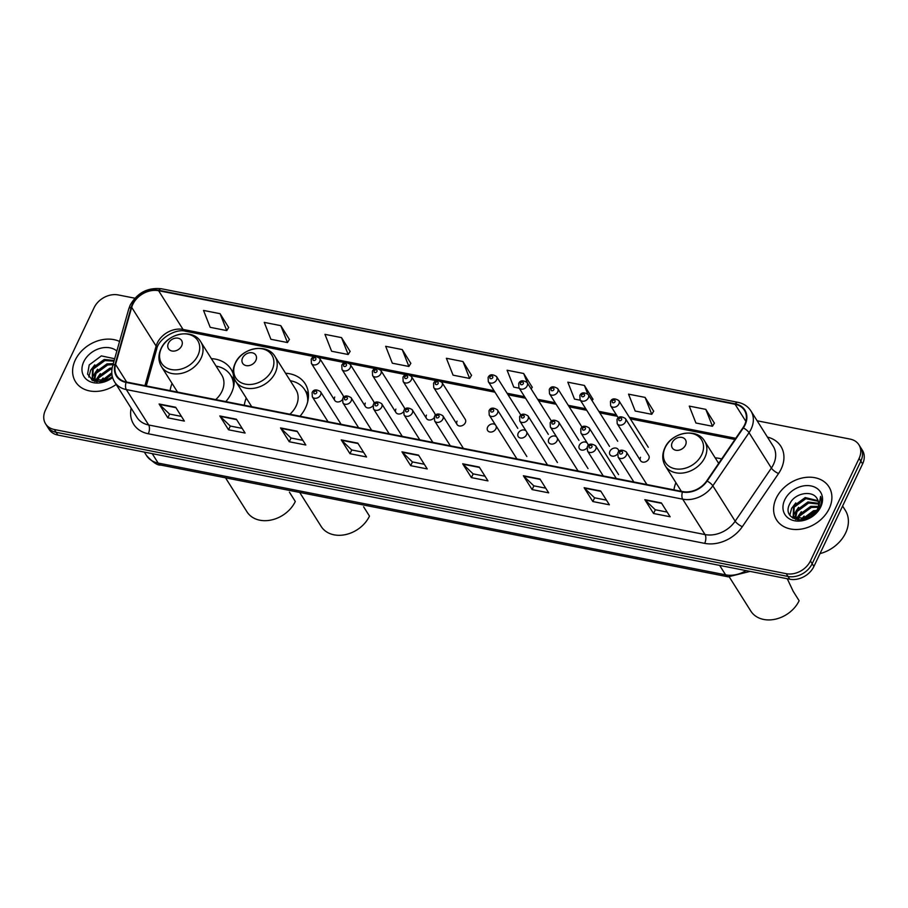 <?xml version="1.0" encoding="UTF-8"?>
<svg xmlns="http://www.w3.org/2000/svg" width="908" height="908" viewBox="0 0 908 908"><rect width="100%" height="100%" fill="white"/><g stroke="black" fill="none" stroke-linecap="round" stroke-linejoin="round"><path stroke-width="1.36" d="M675.904 482.67A34.209 26.468 -32.3 0 0 673.952 489.866M246.25 398.033A34.209 26.468 -32.3 0 0 244.309 405.24M300.015 416.216A34.209 26.468 -32.3 0 0 305.519 407.828A34.209 26.468 -32.3 0 0 305.201 383.812A34.209 26.468 -32.3 0 0 285.555 373.245M172.066 383.426A34.209 26.468 -32.3 0 0 170.125 390.622M225.831 401.597A34.209 26.468 -32.3 0 0 231.336 393.221A34.209 26.468 -32.3 0 0 234.105 378.034M365.3 403.084A4.835 3.745 -32.3 0 0 365.345 406.478A4.835 3.745 -32.3 0 0 372.893 405.785M395.877 409.099A4.835 3.745 -32.3 0 0 395.922 412.504A4.835 3.745 -32.3 0 0 403.47 411.812M426.454 415.126A4.835 3.745 -32.3 0 0 426.499 418.52A4.835 3.745 -32.3 0 0 434.047 417.839M457.042 421.153A4.835 3.745 -32.3 0 0 457.087 424.547A4.835 3.745 -32.3 0 0 461.23 425.931A4.835 3.745 -32.3 0 0 465.316 422.776A4.835 3.745 -32.3 0 0 465.271 419.382L441.924 382.393A4.835 3.745 147.7 0 1 441.98 385.786A4.835 3.745 147.7 0 1 437.894 388.942A4.835 3.745 147.7 0 1 433.74 387.557L433.536 383.312C434.989 380.157 437.792 379.85 441.924 382.393M334.723 397.057A4.835 3.745 -32.3 0 0 334.768 400.451A4.835 3.745 -32.3 0 0 342.316 399.77M495.473 424.921A4.835 3.745 -32.3 0 0 487.619 427.169A4.835 3.745 -32.3 0 0 487.664 430.574A4.835 3.745 -32.3 0 0 491.807 431.958A4.835 3.745 -32.3 0 0 495.893 428.803A4.835 3.745 -32.3 0 0 496.12 425.954M526.05 430.948A4.835 3.745 -32.3 0 0 518.196 433.195A4.835 3.745 -32.3 0 0 518.241 436.6A4.835 3.745 -32.3 0 0 522.384 437.985A4.835 3.745 -32.3 0 0 526.47 434.83A4.835 3.745 -32.3 0 0 526.697 431.981M556.627 436.975A4.835 3.745 -32.3 0 0 548.773 439.222A4.835 3.745 -32.3 0 0 548.818 442.616A4.835 3.745 -32.3 0 0 552.972 444.001A4.835 3.745 -32.3 0 0 557.058 440.845A4.835 3.745 -32.3 0 0 557.274 438.008M587.204 442.99A4.835 3.745 -32.3 0 0 579.349 445.238A4.835 3.745 -32.3 0 0 579.395 448.643A4.835 3.745 -32.3 0 0 586.943 447.95M618.575 451.741A4.835 3.745 -32.3 0 0 618.166 449.494A4.835 3.745 -32.3 0 0 614.012 448.109A4.835 3.745 -32.3 0 0 609.926 451.265A4.835 3.745 -32.3 0 0 609.972 454.67A4.835 3.745 -32.3 0 0 617.519 453.977M640.515 457.291A4.835 3.745 -32.3 0 0 640.56 460.685A4.835 3.745 -32.3 0 0 644.703 462.07A4.835 3.745 -32.3 0 0 648.789 458.915A4.835 3.745 -32.3 0 0 648.743 455.521L625.396 418.531A4.835 3.745 147.7 0 1 625.453 421.925A4.835 3.745 147.7 0 1 621.367 425.08A4.835 3.745 147.7 0 1 617.213 423.696L617.009 419.462C618.462 416.295 621.265 415.989 625.396 418.531M721.678 458.949A34.209 26.468 -32.3 0 0 715.198 457.87M233.186 373.846A34.209 26.468 -32.3 0 0 231.018 369.204A34.209 26.468 -32.3 0 0 211.371 358.626M373.948 403.561A4.835 3.745 -32.3 0 0 373.529 401.313L350.193 364.324A4.835 3.745 147.7 0 1 350.238 367.717A4.835 3.745 147.7 0 1 346.152 370.873A4.835 3.745 147.7 0 1 342.01 369.488L341.805 365.243C343.258 362.088 346.05 361.781 350.193 364.324M404.525 409.587A4.835 3.745 -32.3 0 0 404.117 407.34L380.77 370.339A4.835 3.745 147.7 0 1 380.815 373.744A4.835 3.745 147.7 0 1 376.729 376.899A4.835 3.745 147.7 0 1 372.586 375.515L372.382 371.27C373.835 368.103 376.627 367.797 380.77 370.339M435.102 415.603A4.835 3.745 -32.3 0 0 434.694 413.356L411.347 376.366A4.835 3.745 147.7 0 1 411.392 379.76A4.835 3.745 147.7 0 1 407.306 382.915A4.835 3.745 147.7 0 1 403.163 381.53L402.959 377.297C404.412 374.13 407.215 373.824 411.347 376.366M343.372 397.534A4.835 3.745 -32.3 0 0 342.952 395.286L319.616 358.297A4.835 3.745 147.7 0 1 319.661 361.69A4.835 3.745 147.7 0 1 315.575 364.846A4.835 3.745 147.7 0 1 311.421 363.461L311.228 359.228C312.681 356.061 315.473 355.754 319.616 358.297M587.998 445.726A4.835 3.745 -32.3 0 0 587.862 444.023M134.872 298.21L118.256 294.941A19.363 14.982 -32.3 0 0 94.092 307.699L45.4 410.234A19.363 14.982 -32.3 0 0 45.582 423.832L49.077 429.359A19.363 14.982 -32.3 0 0 57.84 435.057L789.744 579.213A19.363 14.982 -32.3 0 0 813.909 566.456L862.6 463.92A19.363 14.982 -32.3 0 0 862.418 450.323L860.67 447.565A19.363 14.982 -32.3 0 1 860.852 461.151A19.363 14.982 -32.3 0 0 860.67 447.565L858.923 444.795A19.363 14.982 -32.3 0 0 850.16 439.109L757.124 420.779M47.33 426.601A19.363 14.982 -32.3 0 0 56.092 432.287L787.996 576.455A19.363 14.982 -32.3 0 0 812.172 563.698L860.852 461.151L812.172 563.698A19.363 14.982 -32.3 0 1 787.996 576.455L56.092 432.287A19.363 14.982 -32.3 0 1 47.33 426.601M75.262 360.056A30.974 23.971 -32.3 0 0 75.557 381.803A30.974 23.971 -32.3 0 0 116.19 384.459A30.974 23.971 -32.3 0 1 75.557 381.803A30.974 23.971 -32.3 0 1 75.262 360.056A30.974 23.971 -32.3 0 1 119.561 341.465A30.974 23.971 -32.3 0 0 75.262 360.056M776.261 498.129A30.974 23.971 -32.3 0 0 776.556 519.887A30.974 23.971 -32.3 0 0 803.092 528.751A30.974 23.971 -32.3 0 0 829.242 508.571A30.974 23.971 -32.3 0 0 828.947 486.824A30.974 23.971 -32.3 0 0 802.411 477.949A30.974 23.971 -32.3 0 0 776.261 498.129A30.974 23.971 -32.3 0 0 776.556 519.887A30.974 23.971 -32.3 0 0 803.092 528.751A30.974 23.971 -32.3 0 0 829.242 508.571A30.974 23.971 -32.3 0 0 828.947 486.824A30.974 23.971 -32.3 0 0 802.411 477.949A30.974 23.971 -32.3 0 0 776.261 498.129M132.829 304.328A20.657 15.981 147.7 0 1 158.605 290.708L735.071 404.264A20.657 15.981 147.7 0 1 744.424 410.337A20.657 15.981 147.7 0 1 742.948 427.747L706.73 480.877A20.657 15.981 147.7 0 1 682.634 491.58L126.246 381.984A20.657 15.981 147.7 0 1 116.894 375.912A20.657 15.981 147.7 0 1 115.566 364.437L131.683 307.347A20.657 15.981 147.7 0 1 132.829 304.328M132.386 304.237A21.168 16.378 -32.3 0 0 131.217 307.335L115.089 364.426A21.168 16.378 -32.3 0 0 126.053 382.416L682.43 492A21.168 16.378 -32.3 0 0 707.128 481.047L743.346 427.906A21.168 16.378 -32.3 0 0 735.276 403.833L158.809 290.288A21.168 16.378 -32.3 0 0 132.386 304.237M714.392 423.173L705.811 409.372L689.263 406.103L695.914 423.003L712.474 426.261L714.46 423.06M653.669 411.211L645.1 397.409L628.54 394.151L635.203 411.04L651.762 414.309L653.737 411.097M592.958 399.248L584.389 385.446L567.829 382.189L574.492 399.089L580.382 400.246M532.236 387.285L523.666 373.494L507.107 370.226L513.769 387.126L519.228 388.204M228.657 327.493L220.088 313.691L203.528 310.434L210.191 327.323L226.75 330.591L228.725 327.379M289.38 339.456L280.799 325.654L264.251 322.385L270.902 339.286L287.461 342.543L289.448 339.342M350.091 351.407L341.522 337.617L324.962 334.348L331.624 351.248L348.184 354.506L350.159 351.305M410.813 363.37L402.233 349.569L385.673 346.311L392.335 363.2L408.895 366.469L410.87 363.268M471.524 375.333L462.955 361.532L446.396 358.274L453.058 375.163L469.618 378.432L471.593 375.22M45.582 423.832A19.363 14.982 -32.3 0 0 54.355 429.518L786.26 573.686A19.363 14.982 -32.3 0 0 810.424 560.928L859.104 458.392A19.363 14.982 -32.3 0 0 858.923 444.795M539.954 479.015L548.682 492.84L532.122 489.582L523.394 475.758L539.954 479.015M600.676 490.978L609.393 504.803L592.845 501.545L584.116 487.709L600.676 490.978M661.387 502.93L670.115 516.765L653.556 513.497L644.828 499.672L661.387 502.93M357.809 443.138L366.537 456.962L349.977 453.705L341.249 439.881L357.809 443.138M297.098 431.175L305.814 445.011L289.255 441.742L280.538 427.918L297.098 431.175M236.375 419.212L245.103 433.048L228.544 429.79L219.815 415.955L236.375 419.212M175.664 407.261L184.381 421.085L167.832 417.828L159.104 403.992L175.664 407.261M479.242 467.053L487.971 480.888L471.411 477.619L462.683 463.795L479.242 467.053M418.52 455.101L427.248 468.925L410.688 465.668L401.96 451.832L418.52 455.101M410.688 465.668L412.47 461.922M424.308 464.26L412.391 461.911L402.301 452.252A5.164 2.531 -78.9 0 1 401.96 451.832M471.411 477.619L473.181 473.885M485.02 476.212L473.113 473.874L463.012 464.215A5.164 2.531 -78.9 0 1 462.683 463.795M167.832 417.828L169.603 414.082M181.441 416.42L169.535 414.071L159.433 404.412A5.164 2.531 -78.9 0 1 159.104 403.992M228.544 429.79L230.314 426.045M242.152 428.383L230.246 426.034L220.156 416.375A5.164 2.531 -78.9 0 1 219.815 415.955M289.255 441.742L291.037 438.008M302.875 440.335L290.957 437.996L280.867 428.326A5.164 2.531 -78.9 0 1 280.538 427.918M349.977 453.705L351.748 449.971M363.586 452.298L351.68 449.948L341.578 440.289A5.164 2.531 -78.9 0 1 341.249 439.881M653.556 513.497L655.326 509.763M667.164 512.101L655.258 509.751L645.168 500.092A5.164 2.531 -78.9 0 1 644.828 499.672M592.845 501.545L594.615 497.8M606.453 500.138L594.547 497.788L584.446 488.129A5.164 2.531 -78.9 0 1 584.116 487.709M532.122 489.582L533.893 485.848M545.742 488.175L533.825 485.825L523.734 476.167A5.164 2.531 -78.9 0 1 523.394 475.758M462.955 361.532L469.618 378.432M402.233 349.569L408.895 366.469M341.522 337.617L348.184 354.506M280.799 325.654L287.461 342.543M220.088 313.691L226.75 330.591M523.666 373.494L527.457 383.097M531.18 388.999L532.304 387.183M584.389 385.446L587.703 393.879M592.095 400.655L593.026 399.145M645.1 397.409L651.762 414.309M705.811 409.372L712.474 426.261M100.652 381.53L111.797 372.836M96.702 380.963L98.075 376.752L109.743 368.262L112.183 367.876M97.531 381.201L98.768 377.853L110.436 369.363L111.979 369.079M94.727 381.417L94.228 380.214M94.057 379.555L95.306 372.371L106.974 363.87L113.296 363.654M94.988 381.496L94.75 380.656M94.625 379.964L95.998 373.46L107.666 364.971L113.023 364.619M112.354 376.627L109.823 378.375A14.585 11.293 -32.3 0 0 112.32 376.525M109.823 378.375L105.362 380.656L93.354 378.931L92.275 377.592L92.537 367.978L104.204 359.477L114.192 360.476M97.065 381.939L94.046 380.021L92.275 377.592M92.65 378.125L93.229 369.079L104.897 360.578L113.999 361.168M102.014 381.428L111.9 374.107M116.871 350.999A21.043 16.287 -32.3 0 0 83.763 361.724A21.043 16.287 -32.3 0 0 88.825 381.031A21.043 16.287 -32.3 0 0 112.603 377.535M114.68 358.739L101.344 355.902L89.211 364.948L87.577 374.073L92.786 380.622L102.388 381.803L112.49 377.172M103.024 381.269L111.934 374.368M88.814 377.047L90.641 370.248L94.795 364.846M91.697 379.964L92.23 377.512M92.287 377.319L97.565 369.238M95.51 380.475L100.334 373.631M100.096 381.53L103.103 378.023M181.657 345.891A7.741 5.993 -32.3 0 0 178.082 338.185A7.741 5.993 -32.3 0 0 168.411 343.281A7.741 5.993 -32.3 0 0 171.987 350.999A7.741 5.993 -32.3 0 0 181.657 345.891M215.718 399.611A23.233 17.978 -32.3 0 0 221.949 391.371A23.233 17.978 -32.3 0 0 221.734 375.061L200.827 341.919C193.132 328.163 167.651 332.93 160.988 348.717C158.083 355.187 158.253 361.18 161.522 366.719A23.233 17.978 -32.3 0 0 181.43 373.37A23.233 17.978 -32.3 0 0 201.043 358.229A23.233 17.978 -32.3 0 0 200.827 341.919M233.504 387.149A30.656 23.721 -32.3 0 0 230.632 375.242A30.656 23.721 -32.3 0 0 216.093 366.117M234.128 383.562A30.656 23.721 -32.3 0 0 231.506 376.627L230.632 375.242M176.788 390.917A30.656 23.721 -32.3 0 0 176.538 391.893M225.513 477.812L246.999 511.862A28.398 21.974 -32.3 0 0 271.333 519.989A28.398 21.974 -32.3 0 0 295.304 501.488L289.414 492.147M255.84 360.51A7.741 5.993 -32.3 0 0 252.265 352.792A7.741 5.993 -32.3 0 0 242.595 357.9A7.741 5.993 -32.3 0 0 246.17 365.606A7.741 5.993 -32.3 0 0 255.84 360.51M289.902 414.218A23.233 17.978 -32.3 0 0 296.133 405.989A23.233 17.978 -32.3 0 0 295.917 389.668L275.011 356.526C267.315 342.77 241.834 347.537 235.172 363.336C232.266 369.794 232.437 375.799 235.705 381.326A23.233 17.978 -32.3 0 0 255.613 387.977A23.233 17.978 -32.3 0 0 275.226 372.848A23.233 17.978 -32.3 0 0 275.011 356.526M307.687 401.756A30.656 23.721 -32.3 0 0 304.816 389.861A30.656 23.721 -32.3 0 0 290.276 380.736M308.323 398.181A30.656 23.721 -32.3 0 0 305.69 391.246L304.816 389.861M250.971 405.524A30.656 23.721 -32.3 0 0 250.722 406.5M299.697 492.431L321.182 526.47A28.398 21.974 -32.3 0 0 345.517 534.608A28.398 21.974 -32.3 0 0 369.488 516.107L363.597 506.766M729.328 577.023L750.837 611.107A28.398 21.974 -32.3 0 0 775.16 619.233A28.398 21.974 -32.3 0 0 799.131 600.733L793.24 591.392L787.259 578.725M685.495 445.136A7.741 5.993 -32.3 0 0 681.908 437.418A7.741 5.993 -32.3 0 0 672.238 442.525A7.741 5.993 -32.3 0 0 675.824 450.243A7.741 5.993 -32.3 0 0 685.495 445.136M680.625 490.161A30.656 23.721 -32.3 0 0 680.364 491.137M820.003 553.619A32.268 24.97 -32.3 0 0 845.62 532.985A32.268 24.97 -32.3 0 0 845.314 510.33L842.601 506.04M801.639 519.603L813.511 510.727L816.871 510.296M797.689 519.036L799.074 514.836L810.731 506.346L818.392 506.426M798.518 519.285L799.766 515.937L811.423 507.436L818.165 507.3M795.726 519.501L795.226 518.286M795.045 517.628L796.305 510.444L807.961 501.954L818.641 503.327M795.976 519.58L795.737 518.729M795.624 518.037L796.997 511.544L808.653 503.043L818.664 504.054M810.81 516.448A14.585 11.293 -32.3 0 0 817.416 509.263A14.585 11.293 -32.3 0 0 817.438 499.298C813.25 489.673 795.249 492.817 790.21 503.032C779.643 520.897 810.367 527.083 819.243 508.537L819.708 507.64C821.536 503.668 821.831 499.922 820.571 496.404L818.539 508.469L810.81 516.448L806.361 518.729L794.341 517.004L793.274 515.676L793.535 506.051L805.192 497.561L818.097 500.717M817.79 509.876L816.36 512.566M798.053 520.023L795.033 518.105L793.274 515.676M793.649 516.209L794.228 507.152L805.884 498.662L818.301 501.329M803.013 519.512L814.204 511.828L816.11 511.499M784.75 499.809A21.043 16.287 -32.3 0 0 794.489 520.761A21.043 16.287 -32.3 0 0 820.753 506.902A21.043 16.287 -32.3 0 0 811.026 485.939A21.043 16.287 -32.3 0 0 784.75 499.809M804.023 519.353L815.078 511.647M789.812 515.131L791.64 508.321L795.783 502.93M792.684 518.048L793.217 515.585M793.286 515.392L798.563 507.322M796.509 518.547L801.333 511.715M801.083 519.603L804.102 516.096M57.84 435.057L54.355 429.518M862.6 463.92L859.104 458.392M813.909 566.456L810.424 560.928M789.744 579.213L786.26 573.686M750.053 571.404L728.182 576.83L160.739 465.055C157.72 465.622 152.964 462.433 146.472 455.487A25.821 19.976 -32.3 0 0 158.162 463.069L152.215 453.637M160.739 465.055A12.905 6.322 -78.9 0 1 158.162 463.069L725.606 574.843L719.647 565.412M728.182 576.83A12.905 6.322 -78.9 0 1 725.606 574.843A25.821 19.976 -32.3 0 0 746.035 570.61M158.605 290.708L183.041 329.434A20.657 15.981 -32.3 0 0 157.266 343.042A20.657 15.981 -32.3 0 0 156.119 346.061L144.94 385.662M767.419 437.089A32.268 24.97 147.7 0 1 781.175 468.971A32.268 24.97 147.7 0 1 778.553 473.522L742.335 526.663A32.268 24.97 147.7 0 1 704.687 543.37L148.299 433.774A32.268 24.97 147.7 0 1 131.149 408.18M743.346 427.906A6.458 1.998 34.3 0 1 749.043 432.662L771.38 468.063A25.821 19.976 -32.3 0 0 773.468 464.419A25.821 19.976 -32.3 0 0 773.23 446.293L750.893 410.893A25.821 19.976 147.7 0 1 749.043 432.662L712.825 485.803A25.821 19.976 147.7 0 1 682.702 499.173L126.314 389.577A6.458 3.167 -78.9 0 1 126.053 382.416M735.276 403.833A6.458 3.167 -78.9 0 1 737.909 402.323L161.442 288.767C147.732 287.314 137.324 292.762 130.196 305.088L128.743 308.936A6.458 3.099 15.8 0 1 131.217 307.335M682.43 492A6.458 3.167 101.1 0 0 682.702 499.173L705.039 534.574A25.821 19.976 -32.3 0 0 735.162 521.203L771.38 468.063A6.458 1.998 -145.7 0 0 778.553 473.522M707.128 481.047A6.458 1.998 34.3 0 1 712.825 485.803L735.162 521.203A6.458 1.998 -145.7 0 0 742.335 526.663M128.743 308.936L112.615 366.026A6.458 3.099 15.8 0 1 115.089 364.426M148.299 433.774A6.458 3.167 -78.9 0 0 148.651 424.978L126.314 389.577A25.821 19.976 147.7 0 1 114.624 381.996L136.96 417.396A25.821 19.976 -32.3 0 0 148.651 424.978L705.039 534.574A6.458 3.167 -78.9 0 1 704.687 543.37M161.442 288.767A6.458 3.167 101.1 0 0 158.809 290.288M735.071 404.264L745.877 421.38M735.752 438.303L629.414 417.362M616.339 414.786L598.826 411.335M585.762 408.759L568.249 405.309M555.185 402.732L537.672 399.293M524.597 396.717L507.095 393.266M494.02 390.69L183.041 329.434A11.622 5.698 -78.9 0 0 185.357 331.216C175.789 328.265 158.491 338.888 156.721 348.967A11.622 5.584 -164.2 0 0 156.119 346.061L131.683 307.347M115.566 364.437L126.689 382.075M418.781 455.498L402.301 452.252M358.058 443.535L341.578 440.289M297.347 431.572L280.867 428.326M236.625 419.621L220.156 416.375M175.914 407.658L159.433 404.412M479.492 467.45L463.012 464.215M540.203 479.413L523.734 476.167M600.926 491.376L584.446 488.129M661.637 503.338L645.168 500.092M197.887 355.471A21.349 16.514 -32.3 0 0 188.013 334.212A21.349 16.514 -32.3 0 0 161.374 348.275A21.349 16.514 -32.3 0 0 171.249 369.533A21.349 16.514 -32.3 0 0 197.887 355.471M234.275 380.69A30.94 23.949 -32.3 0 0 231.313 376.343M272.071 370.078A21.349 16.514 -32.3 0 0 262.196 348.82A21.349 16.514 -32.3 0 0 235.558 362.894A21.349 16.514 -32.3 0 0 245.432 384.152A21.349 16.514 -32.3 0 0 272.071 370.078M308.459 395.298A30.94 23.949 -32.3 0 0 305.497 390.951M701.714 454.715A21.349 16.514 -32.3 0 0 691.851 433.457A21.349 16.514 -32.3 0 0 665.212 447.519A21.349 16.514 -32.3 0 0 675.075 468.778A21.349 16.514 -32.3 0 0 701.714 454.715M704.88 457.473A23.233 17.978 -32.3 0 0 704.653 441.163C696.969 427.407 671.477 432.174 664.826 447.962C661.909 454.431 662.091 460.424 665.36 465.963A23.233 17.978 -32.3 0 0 685.268 472.614A23.233 17.978 -32.3 0 0 704.88 457.473M313.044 358.876A1.612 1.249 -32.3 0 0 315.814 359.42A1.612 1.249 -32.3 0 0 313.044 358.876M343.633 364.902A1.612 1.249 -32.3 0 0 346.391 365.447A1.612 1.249 -32.3 0 0 343.633 364.902M374.209 370.929A1.612 1.249 -32.3 0 0 376.968 371.474A1.612 1.249 -32.3 0 0 374.209 370.929M404.786 376.945A1.612 1.249 -32.3 0 0 407.544 377.49A1.612 1.249 -32.3 0 0 404.786 376.945M435.363 382.972A1.612 1.249 -32.3 0 0 438.121 383.516A1.612 1.249 -32.3 0 0 435.363 382.972M496.562 379.896A4.835 3.745 147.7 0 1 492.476 383.051A4.835 3.745 147.7 0 1 488.322 381.666L488.129 377.422C489.582 374.266 492.374 373.948 496.517 376.502A4.835 3.745 147.7 0 1 496.562 379.896M489.945 377.081A1.612 1.249 -32.3 0 0 492.715 377.626A1.612 1.249 -32.3 0 0 489.945 377.081M527.139 385.923A4.835 3.745 147.7 0 1 523.053 389.078A4.835 3.745 147.7 0 1 518.911 387.682L518.706 383.448C520.159 380.282 522.951 379.975 527.094 382.518A4.835 3.745 147.7 0 1 527.139 385.923M520.534 383.108A1.612 1.249 -32.3 0 0 523.292 383.653A1.612 1.249 -32.3 0 0 520.534 383.108M557.716 391.938A4.835 3.745 147.7 0 1 553.63 395.094A4.835 3.745 147.7 0 1 549.488 393.709L549.283 389.475C550.736 386.309 553.528 386.002 557.671 388.545A4.835 3.745 147.7 0 1 557.716 391.938M551.111 389.123A1.612 1.249 -32.3 0 0 553.869 389.668A1.612 1.249 -32.3 0 0 551.111 389.123M588.293 397.965A4.835 3.745 147.7 0 1 584.207 401.12A4.835 3.745 147.7 0 1 580.064 399.736L579.86 395.491C581.313 392.335 584.116 392.018 588.248 394.571A4.835 3.745 147.7 0 1 588.293 397.965M581.688 395.15A1.612 1.249 -32.3 0 0 584.446 395.695A1.612 1.249 -32.3 0 0 581.688 395.15M618.881 403.992A4.835 3.745 147.7 0 1 614.795 407.147A4.835 3.745 147.7 0 1 610.641 405.762L610.437 401.518C611.89 398.351 614.693 398.044 618.825 400.587A4.835 3.745 147.7 0 1 618.881 403.992M612.264 401.177A1.612 1.249 -32.3 0 0 615.022 401.722A1.612 1.249 -32.3 0 0 612.264 401.177M618.836 419.11A1.612 1.249 -32.3 0 0 621.594 419.655A1.612 1.249 -32.3 0 0 618.836 419.11M341.113 424.308L320.501 391.643A4.835 3.745 147.7 0 1 320.547 395.037A4.835 3.745 147.7 0 1 316.461 398.192A4.835 3.745 147.7 0 1 312.318 396.807L328.038 421.732M316.699 392.767A1.612 1.249 -32.3 0 0 313.941 392.222A1.612 1.249 -32.3 0 0 316.699 392.767M371.69 430.335L351.078 397.67A4.835 3.745 147.7 0 1 351.124 401.064A4.835 3.745 147.7 0 1 347.038 404.219A4.835 3.745 147.7 0 1 342.895 402.834L358.615 427.759M347.276 398.794A1.612 1.249 -32.3 0 0 344.518 398.249A1.612 1.249 -32.3 0 0 347.276 398.794M402.267 436.351L381.655 403.685A4.835 3.745 147.7 0 1 381.701 407.09A4.835 3.745 147.7 0 1 377.614 410.246A4.835 3.745 147.7 0 1 373.472 408.85L389.191 433.774M377.853 404.82A1.612 1.249 -32.3 0 0 375.095 404.276A1.612 1.249 -32.3 0 0 377.853 404.82M432.844 442.378L412.232 409.712A4.835 3.745 147.7 0 1 412.277 413.106A4.835 3.745 147.7 0 1 408.191 416.261A4.835 3.745 147.7 0 1 404.049 414.877L419.78 439.801M408.43 410.836A1.612 1.249 -32.3 0 0 405.672 410.291A1.612 1.249 -32.3 0 0 408.43 410.836M463.421 448.404L442.82 415.739A4.835 3.745 147.7 0 1 442.866 419.133A4.835 3.745 147.7 0 1 438.78 422.288A4.835 3.745 147.7 0 1 434.626 420.903L450.357 445.828M439.007 416.863A1.612 1.249 -32.3 0 0 436.249 416.318A1.612 1.249 -32.3 0 0 439.007 416.863M526.844 456.52L497.402 409.849A4.835 3.745 147.7 0 1 497.448 413.242A4.835 3.745 147.7 0 1 493.362 416.397A4.835 3.745 147.7 0 1 489.208 415.013L516.936 458.937M493.6 410.972A1.612 1.249 -32.3 0 0 490.831 410.427A1.612 1.249 -32.3 0 0 493.6 410.972M557.433 462.535L527.979 415.864A4.835 3.745 147.7 0 1 528.025 419.269A4.835 3.745 147.7 0 1 523.939 422.413A4.835 3.745 147.7 0 1 519.796 421.028L547.513 464.964M524.177 416.988A1.612 1.249 -32.3 0 0 521.419 416.454A1.612 1.249 -32.3 0 0 524.177 416.988M588.009 468.562L558.556 421.891A4.835 3.745 147.7 0 1 558.602 425.284A4.835 3.745 147.7 0 1 554.516 428.44A4.835 3.745 147.7 0 1 550.373 427.055L578.09 470.991M554.754 423.014A1.612 1.249 -32.3 0 0 551.996 422.47A1.612 1.249 -32.3 0 0 554.754 423.014M618.586 474.589L589.133 427.918A4.835 3.745 147.7 0 1 589.178 431.311A4.835 3.745 147.7 0 1 585.092 434.467A4.835 3.745 147.7 0 1 580.95 433.082L588.566 445.147M585.331 429.041A1.612 1.249 -32.3 0 0 582.573 428.497A1.612 1.249 -32.3 0 0 585.331 429.041M616.316 478.516L595.705 445.851A4.835 3.745 147.7 0 1 595.75 449.256A4.835 3.745 147.7 0 1 591.664 452.4A4.835 3.745 147.7 0 1 587.521 451.015L603.253 475.94M591.903 446.974A1.612 1.249 -32.3 0 0 589.144 446.43A1.612 1.249 -32.3 0 0 591.903 446.974M646.893 484.543L626.293 451.878A4.835 3.745 147.7 0 1 626.338 455.271A4.835 3.745 147.7 0 1 622.252 458.426A4.835 3.745 147.7 0 1 618.098 457.042L633.829 481.966M622.479 453.001A1.612 1.249 -32.3 0 0 619.721 452.456A1.612 1.249 -32.3 0 0 622.479 453.001M146.472 455.487L144.327 452.082M112.615 366.026C111.037 371.871 111.707 377.195 114.624 381.996M750.893 410.893C747.931 406.364 743.607 403.504 737.909 402.323M156.721 348.967L146.279 385.934M734.958 439.472L630.368 418.872M617.292 416.295L599.791 412.856M586.716 410.28L569.214 406.829M556.139 404.253L538.626 400.803M525.562 398.226L508.049 394.787M494.985 392.211L441.322 381.644M436.476 380.679L410.745 375.617M405.899 374.664L380.168 369.59M375.322 368.637L349.591 363.575M344.745 362.61L319.014 357.548M314.168 356.594L185.357 331.216M177.525 392.086L161.522 366.719M231.256 376.241L234.219 379.158M251.709 406.693L235.705 381.326M305.44 390.849L308.402 393.777M718.671 463.375L704.653 441.163M681.363 491.33L665.36 465.963M334.768 400.451L311.421 363.461M365.345 406.478L342.01 369.488M395.922 412.504L372.586 375.515M426.499 418.52L403.163 381.53M457.087 424.547L433.74 387.557M517.776 428.338L488.322 381.666M520.886 415.115L496.517 376.502M548.353 434.364L518.911 387.682M551.462 421.142L527.094 382.518M578.929 440.38L549.488 393.709M582.039 427.169L557.671 388.545M609.518 446.407L580.064 399.736M617.701 441.243L588.248 394.571M618.257 417.828L610.641 405.762M648.278 447.258L618.825 400.587M640.56 460.685L617.213 423.696M320.501 391.643C316.359 389.101 313.566 389.407 312.114 392.574L312.318 396.807M351.078 397.67C346.935 395.116 344.143 395.434 342.691 398.589L342.895 402.834M381.655 403.685C377.524 401.143 374.72 401.45 373.267 404.616L373.472 408.85M412.232 409.712C408.101 407.17 405.297 407.476 403.844 410.643L404.049 414.877M442.82 415.739C438.678 413.197 435.874 413.503 434.421 416.659L434.626 420.903M497.402 409.849C493.26 407.295 490.468 407.613 489.015 410.768L489.208 415.013M527.979 415.864C523.837 413.322 521.044 413.628 519.592 416.795L519.796 421.028M558.556 421.891C554.413 419.348 551.621 419.655 550.169 422.822L550.373 427.055M589.133 427.918C585.002 425.364 582.198 425.682 580.745 428.837L580.95 433.082M595.705 445.851C591.573 443.308 588.77 443.615 587.317 446.781L587.521 451.015M626.293 451.878C622.15 449.335 619.347 449.642 617.894 452.797L618.098 457.042"/></g></svg>
